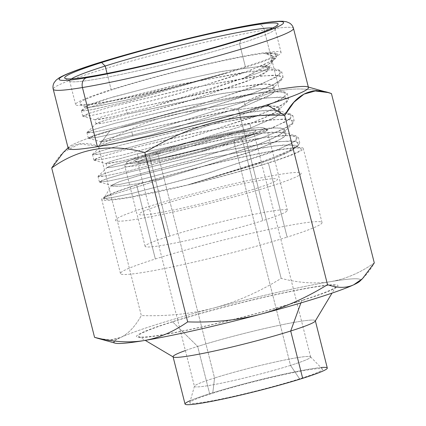 <?xml version="1.0" encoding="UTF-8"?>
<svg xmlns="http://www.w3.org/2000/svg" width="426" height="426" viewBox="0 0 426 426"><rect width="100%" height="100%" fill="white"/><g stroke="black" fill="none" stroke-linecap="round" stroke-linejoin="round"><path stroke-width="0.32" stroke-dasharray="2.13 1.6" d="M150.351 153.014A70.929 4.947 -14.2 0 0 143.274 161.992A70.929 4.947 -14.2 0 0 240.275 138.099A70.929 4.947 -14.2 0 0 247.352 129.126A70.929 4.947 -14.2 0 0 150.351 153.014A70.929 4.947 -14.2 0 0 126.634 162.578A70.929 4.947 -14.2 0 0 165.075 157.753A70.929 4.947 -14.2 0 0 240.275 138.099L242.426 140.207A73.373 5.117 165.8 0 1 164.628 160.538A73.373 5.117 165.8 0 1 124.866 165.533A73.373 5.117 165.8 0 1 149.398 155.639L150.351 153.014L149.398 155.639A73.373 5.117 165.8 0 1 222.649 136.304A73.373 5.117 165.8 0 1 266.782 129.621A73.373 5.117 165.8 0 1 242.426 140.207L240.275 138.099A70.929 4.947 -14.2 0 0 263.822 127.864A70.929 4.947 -14.2 0 0 221.163 134.323A70.929 4.947 -14.2 0 0 150.351 153.014M234.848 138.998A62.366 4.351 165.8 0 1 149.553 160.011A62.366 4.351 165.8 0 1 155.778 152.114A62.366 4.351 165.8 0 1 241.073 131.107A62.366 4.351 165.8 0 1 234.848 138.998L233.895 141.624A59.922 4.18 165.8 0 1 174.074 157.412A59.922 4.18 165.8 0 1 138.035 162.87A59.922 4.18 165.8 0 1 157.929 154.223L155.778 152.114A62.366 4.351 -14.2 0 0 135.074 161.113A62.366 4.351 -14.2 0 0 172.583 155.437A62.366 4.351 -14.2 0 0 234.848 138.998A62.366 4.351 -14.2 0 0 255.701 130.59A62.366 4.351 -14.2 0 0 221.903 134.834A62.366 4.351 -14.2 0 0 155.778 152.114L157.929 154.223A59.922 4.18 165.8 0 1 221.456 137.619A59.922 4.18 165.8 0 1 253.933 133.546A59.922 4.18 165.8 0 1 233.895 141.624L234.848 138.998M157.929 154.223L214.55 377.995A59.922 4.18 165.8 0 1 276.24 361.791A59.922 4.18 165.8 0 1 310.623 356.993A59.922 4.18 165.8 0 1 290.516 365.391L233.895 141.624A59.922 4.18 -14.2 0 0 254.002 133.226A59.922 4.18 -14.2 0 0 219.619 138.019A59.922 4.18 -14.2 0 0 157.929 154.223A59.922 4.18 -14.2 0 0 137.822 162.62A59.922 4.18 -14.2 0 0 172.205 157.828A59.922 4.18 -14.2 0 0 233.895 141.624L290.516 365.391A59.922 4.18 165.8 0 1 228.826 381.595A59.922 4.18 165.8 0 1 194.442 386.393A59.922 4.18 165.8 0 1 214.55 377.995L157.929 154.223M299.574 378.831A68.485 4.777 165.8 0 1 227.851 397.612A68.485 4.777 165.8 0 1 189.778 402.629A68.485 4.777 165.8 0 1 212.75 393.23L214.55 377.995A59.922 4.18 -14.2 0 0 194.448 386.217A59.922 4.18 -14.2 0 0 227.761 381.824A59.922 4.18 -14.2 0 0 290.516 365.391L299.574 378.831A68.485 4.777 165.8 0 1 205.918 401.899A68.485 4.777 165.8 0 1 212.75 393.23A68.485 4.777 165.8 0 1 306.406 370.162A68.485 4.777 165.8 0 1 299.574 378.831L290.516 365.391A59.922 4.18 -14.2 0 0 310.538 356.839A59.922 4.18 -14.2 0 0 275.164 362.025A59.922 4.18 -14.2 0 0 214.55 377.995L212.75 393.23A68.485 4.777 165.8 0 1 282.028 374.981A68.485 4.777 165.8 0 1 322.45 369.06A68.485 4.777 165.8 0 1 299.574 378.831M320.97 367.537A73.373 5.117 -14.2 0 0 209.651 393.746A73.373 5.117 -14.2 0 0 190.358 400.589M315.368 320.9L315.325 320.725A73.373 5.117 -14.2 0 0 273.22 326.598A73.373 5.117 -14.2 0 0 197.68 346.439L209.651 393.746A73.373 5.117 165.8 0 1 285.191 373.906A73.373 5.117 165.8 0 1 327.296 368.032M185.028 404.029A73.373 5.117 165.8 0 1 209.651 393.746L197.68 346.439A73.373 5.117 -14.2 0 0 185.374 350.561M172.61 321.843A101.91 7.109 -14.2 0 0 138.78 336.551A101.91 7.109 -14.2 0 0 200.071 327.269A101.91 7.109 -14.2 0 0 301.81 300.415L300.894 302.929L301.81 300.415A101.91 7.109 -14.2 0 0 335.885 286.671A101.91 7.109 -14.2 0 0 280.654 293.61A101.91 7.109 -14.2 0 0 172.61 321.843L197.68 346.439L172.61 321.843M173.323 357.025A73.373 5.117 165.8 0 1 197.68 346.439A73.373 5.117 165.8 0 1 275.473 326.108A73.373 5.117 165.8 0 1 315.24 321.113M149.398 155.639L169.75 236.057A73.373 5.117 165.8 0 1 245.291 216.216A73.373 5.117 165.8 0 1 287.396 210.343A73.373 5.117 165.8 0 1 262.773 220.631L242.426 140.207A73.373 5.117 -14.2 0 0 267.043 129.925A73.373 5.117 -14.2 0 0 224.939 135.798A73.373 5.117 -14.2 0 0 149.398 155.639A73.373 5.117 -14.2 0 0 124.781 165.922A73.373 5.117 -14.2 0 0 166.885 160.048A73.373 5.117 -14.2 0 0 242.426 140.207L262.773 220.631A73.373 5.117 165.8 0 1 187.232 240.466A73.373 5.117 165.8 0 1 145.128 246.345A73.373 5.117 165.8 0 1 169.75 236.057L149.398 155.639M269.003 186.732A95.791 6.678 -14.2 0 0 278.561 174.612A95.791 6.678 -14.2 0 0 147.556 206.882A95.791 6.678 -14.2 0 0 137.997 219.001A95.791 6.678 -14.2 0 0 269.003 186.732M253.502 189.304A71.334 4.974 165.8 0 1 155.943 213.335A71.334 4.974 165.8 0 1 163.062 204.31A71.334 4.974 165.8 0 1 260.616 180.278A71.334 4.974 165.8 0 1 253.502 189.304M114.562 341.05A127.182 8.866 165.8 0 1 120.728 337.451A127.182 8.866 165.8 0 1 214.065 307.971A127.182 8.866 165.8 0 1 330.517 281.661A127.182 8.866 165.8 0 1 360.412 280.51M303.099 300.197A103.949 7.247 -14.2 0 0 313.472 287.044A103.949 7.247 -14.2 0 0 171.316 322.061A103.949 7.247 -14.2 0 0 160.943 335.214A103.949 7.247 -14.2 0 0 303.099 300.197M353.697 284.802C361.195 281.24 368.059 273.955 374.3 262.948C360.055 272.874 345.459 279.115 330.517 281.661C315.544 284.078 299.095 282.986 281.181 278.391C258.864 292.071 236.489 301.928 214.049 307.971C191.556 313.877 167.317 316.411 141.32 315.575L98.47 146.225C143.69 118.62 185.715 107.443 238.326 109.029L281.181 278.391L238.326 109.029C265.664 89.274 296.698 84.13 331.444 93.582C296.698 84.13 265.664 89.274 238.326 109.029C185.715 107.443 143.69 118.62 98.47 146.225L141.32 315.575C135.079 326.593 128.21 333.883 120.718 337.445C113.188 340.869 104.466 340.832 94.556 337.328M51.7 167.966C63.591 146.123 79.183 138.876 98.47 146.225L109.775 130.995A123.923 8.642 165.8 0 1 279.248 89.247A123.923 8.642 165.8 0 1 308.467 87.564M293.503 28.43A123.923 8.642 -14.2 0 0 264.285 30.118L279.248 89.247L264.285 30.118A123.923 8.642 -14.2 0 0 130.468 61.307A123.923 8.642 -14.2 0 0 53.234 89.231A123.923 8.642 165.8 0 1 130.468 61.307A123.923 8.642 165.8 0 1 264.285 30.118A8.153 6.246 80.6 0 0 256.969 23.962A8.153 6.246 -99.4 0 1 264.285 30.118A123.923 8.642 165.8 0 1 293.503 28.43M68.197 148.36A123.923 8.642 165.8 0 1 109.775 130.995A123.923 8.642 -14.2 0 0 68.826 147.124L68.069 147.854M63.527 152.231L79.417 143.935L98.47 146.225L109.775 130.995A123.923 8.642 -14.2 0 1 279.248 89.247M115.089 343.138A127.182 8.866 165.8 0 1 120.728 337.451L109.993 339.964L97.964 338.372M374.3 262.948C360.055 272.874 345.459 279.115 330.517 281.661A127.182 8.866 165.8 0 1 359.863 281.197M214.065 307.971A127.182 8.866 165.8 0 1 330.517 281.661C315.544 284.078 299.095 282.986 281.181 278.391C258.864 292.071 236.489 301.928 214.049 307.971C191.556 313.877 167.317 316.411 141.32 315.575C135.079 326.593 128.21 333.883 120.718 337.445A127.182 8.866 165.8 0 1 214.065 307.971M239.556 43.745A105.983 7.391 -14.2 0 0 275.116 28.888A105.983 7.391 -14.2 0 0 272.587 27.972A105.983 7.391 165.8 0 1 274.994 29.453A105.983 7.391 165.8 0 1 239.556 43.745L245.541 67.399L239.556 43.745A105.983 7.391 165.8 0 1 133.748 71.674A105.983 7.391 165.8 0 1 70.002 81.323A105.983 7.391 165.8 0 1 71.414 78.879A105.983 7.391 -14.2 0 0 69.624 80.887A105.983 7.391 -14.2 0 0 130.441 72.404A105.983 7.391 -14.2 0 0 239.556 43.745L241.143 39.373L239.556 43.745M107.064 73.453L111.17 89.684A105.983 7.391 165.8 0 1 220.285 61.024A105.983 7.391 165.8 0 1 281.101 52.542A105.983 7.391 165.8 0 1 245.541 67.399A105.983 7.391 165.8 0 1 136.426 96.058A105.983 7.391 165.8 0 1 75.61 104.54A105.983 7.391 165.8 0 1 111.17 89.684L107.064 73.453M261.665 66.248L269.525 68.272L263.763 73.693L245.514 81.888L184.351 102.192L122.267 118.897L103.007 123.109L96.047 123.822L98.007 122.72L104.088 120.638L127.321 114.136L126.272 109.999L103.044 116.506L96.958 118.582L94.998 119.69L98.976 119.488L110.164 117.299L149.702 107.522L200.129 92.953L244.306 77.814A90.903 6.337 -14.2 0 0 269.173 66.887A90.903 6.337 -14.2 0 0 261.665 66.248L267.485 66.855L267.704 71.11L252.756 78.938L190.347 100.403L122.805 118.769L102.283 123.242L97.272 123.961L96.127 123.657L105.073 120.334L127.321 114.136L221.903 93.502L260.052 88.379L270.888 88.363L275.068 90.184L273.519 92.783L267.874 96.372L245.339 105.968L152.694 134.515L115.606 143.583L105.259 145.57L101.585 145.713L103.619 144.59L109.732 142.508L132.864 136.038L131.815 131.9L108.529 138.423L102.49 140.489L100.541 141.592L104.301 141.421L114.605 139.435L151.512 130.415L244.29 101.835L245.339 105.968L244.29 101.835L266.697 92.304L272.406 88.709L274.024 86.063L269.839 84.226L259.003 84.247L220.961 89.353L126.272 109.999L127.321 114.136L214.028 94.907L252.251 89.071L273.045 88.762L274.994 90.988L270.819 94.7L245.339 105.968L150.671 135.047L113.801 143.967L104.205 145.719L101.686 145.543L110.723 142.204L132.864 136.038L227.708 115.361L265.51 110.286L276.325 110.249L280.606 112.065L279.051 114.69L273.401 118.279L250.877 127.869L158.344 156.385L121.144 165.485L110.803 167.471L107.128 167.626L109.045 166.539L115.068 164.473L138.402 157.94L137.358 153.802L114.227 160.272L108.113 162.359L106.085 163.483L109.754 163.334L120.1 161.347L157.189 152.279L249.833 123.737L250.877 127.869L249.833 123.737L272.374 114.136L278.013 110.547L279.562 107.948L275.388 106.127L264.551 106.149L226.403 111.271L131.815 131.9L132.864 136.038L219.859 116.756L257.847 110.968L278.524 110.643L280.537 112.879L276.341 116.612L250.877 127.869L156.283 156.928L119.333 165.868L109.748 167.62L107.214 167.461L116.058 164.164L138.402 157.94L232.995 137.305L271.058 132.188L281.959 132.161L286.15 133.977L283.977 137.092L276.399 141.469L247.304 153.072L163.392 178.414A90.903 6.337 165.8 0 1 111.676 185.598A90.903 6.337 165.8 0 1 111.74 185.193L118.582 184.676L137.843 180.47L199.916 163.765L261.085 143.455L279.339 135.26L285.106 129.845L280.91 128.029L270.004 128.056L231.941 133.173L137.358 153.802L138.402 157.94L225.146 138.706L263.321 132.875L284.121 132.561L286.032 134.893L281.314 138.86L253.96 150.682L163.392 178.414C127.507 190.369 100.69 197.925 104.732 197.488L103.699 198.937L110.313 199.783L128.162 197.483L188.154 184.804L260.792 163.126L285.207 153.866L296.177 147.465L292.145 144.765L273.961 145.969L208.868 158.041L141.075 174.964L119.759 181.545L111.74 185.193L111.777 185.496L119.349 184.533L137.321 180.592L193.936 165.512L252.81 146.581L273.338 138.29L283.993 132.055L284.206 128.865L276.261 127.811L239.46 131.906L137.358 153.802L113.289 160.57L107.443 162.631L106.223 163.595L122.038 160.927L159.255 151.731L249.833 123.737L268.673 115.978L278.466 110.142L278.673 106.969L270.792 105.909L233.906 110.009L131.815 131.9L107.581 138.722L101.83 140.761L100.706 141.698L116.543 139.014L153.616 129.855L244.29 101.835L262.98 94.151L272.853 88.304L273.151 85.078L265.265 84.007L228.427 88.097L126.272 109.999L102.091 116.804L96.292 118.859L95.158 119.797L112.187 116.852L151.864 106.937L244.306 77.814L271.266 62.574L273.598 56.408L264.088 53.314L275.915 53.958L276.421 57.606L264.652 64.395L241.803 73.496L175.933 94.386L112.23 111.058L91.819 115.393L83.006 116.404L83.768 115.446L88.896 113.438L111.191 106.782L187.302 88.528L260.52 75.945L279.669 75.439L281.964 79.502L270.196 86.292L247.346 95.392L181.465 116.293L117.757 132.965L97.352 137.294L88.549 138.301L89.316 137.348L94.444 135.335L116.735 128.684L192.829 110.435L266.037 97.847L285.196 97.336L287.518 101.393L275.766 108.183L252.916 117.283L187.019 138.189L123.284 154.867L102.879 159.202L94.087 160.203L94.865 159.244L99.998 157.231L122.294 150.58L198.367 132.337L271.564 119.749L290.729 119.232L293.067 123.284L281.325 130.074L258.481 139.174L192.568 160.091L128.812 176.774L108.406 181.103L99.625 182.104L100.408 181.146L105.552 179.133L127.859 172.471L203.932 154.233L277.108 141.65L296.272 141.134L298.61 145.186L285.596 152.551L260.068 162.492L188.154 184.804L266.958 160.006L291.709 149.627L298.003 145.729L299.76 142.907L291.256 140.798L268.934 142.609L197.856 155.527L127.789 172.493L106.591 178.776L99.402 181.945L107.256 181.306L128.908 176.747L198.601 158.35L267.24 135.915L287.731 126.895L294.217 120.995L285.67 118.897L263.343 120.712L192.307 133.631L122.283 150.58L101.079 156.869L93.858 160.043L101.676 159.415L123.295 154.867L192.983 136.469L261.66 114.03L282.172 105.004L288.679 99.093L280.132 96.995L257.794 98.811L186.71 111.74L116.676 128.7L95.493 134.978L88.315 138.146L96.175 137.507L117.816 132.949L187.467 114.557L256.101 92.133L276.612 83.113L283.136 77.202L274.626 75.093L252.309 76.904L181.252 89.822L111.191 106.782L89.982 113.071L82.777 116.245L90.616 115.606L112.256 111.053L181.955 92.65L250.616 70.21L271.106 61.19L277.592 55.284L273.822 53.49L264.088 53.314L273.604 52.616L277.15 53.538L274.12 56.237L264.296 60.524L227.479 72.532L130.473 100.813L94.769 109.093L84.902 110.797L81.387 110.765L88.597 107.592L109.807 101.308L179.868 84.348L250.925 71.43L273.242 69.619L281.751 71.728L275.228 77.639L254.716 86.659L186.082 109.083L116.431 127.475L94.79 132.028L86.931 132.672L94.109 129.504L115.292 123.221L185.326 106.266L256.409 93.337L278.748 91.521L287.289 93.619L280.787 99.53L260.275 108.555L191.599 130.995L121.911 149.388L100.291 153.94L92.474 154.569L99.695 151.39L120.899 145.106L190.923 128.151L261.958 115.238L284.286 113.417L292.832 115.515L286.341 121.421L265.856 130.441L197.211 152.87L127.523 171.273L105.872 175.831L98.017 176.47L105.206 173.302L126.405 167.019L196.471 150.053L267.549 137.129L289.866 135.319L298.376 137.433L291.842 143.344L271.33 152.37L202.685 174.793L133.034 193.18L111.404 197.733L103.555 198.372L104.732 197.488L103.683 198.122L104.817 198.596L110.286 197.925L133.061 193.175L208.665 173.041L279.046 149.292L296.15 140.628L296.267 135.953L282.71 135.569L258.284 138.429L190.363 151.384L126.357 167.029L106.346 172.924L98.14 176.226L99.279 176.694L104.759 176.023L127.539 171.273L203.133 151.134L273.497 127.395L290.601 118.732L290.734 114.056L277.177 113.667L252.751 116.527L184.82 129.483L120.803 145.133L100.792 151.028L92.596 154.324L93.741 154.792L99.231 154.116L122.017 149.366L197.611 129.227L267.965 105.488L285.063 96.83L285.191 92.154L271.634 91.771L247.202 94.631L179.271 107.586L115.26 123.231L95.248 129.126L87.053 132.422L88.203 132.896L93.688 132.214L116.484 127.465L192.089 107.32L262.443 83.581L279.531 74.923L279.637 70.253L266.074 69.869L241.648 72.729L173.733 85.685L109.738 101.324L89.721 107.219L81.515 110.52L83.672 110.93L92.639 109.509L127.96 101.441L227.479 72.532L127.204 100.004L93.885 106.766L86.435 107.448L85.977 106.298L111.916 97.277L165.048 83.443L222.995 71.211L261.665 66.248A90.903 6.337 165.8 0 1 269.067 67.372A90.903 6.337 165.8 0 1 244.306 77.814L263.63 68.011L273.338 60.236L272.826 55.673L264.088 53.314A101.91 7.109 -14.2 0 0 148.78 78.991A101.91 7.109 -14.2 0 0 79.923 103.96A101.91 7.109 -14.2 0 0 227.479 72.532L132.353 98.8L98.044 106.09L88.64 107.395L85.312 107.054L90.52 104.2L105.994 99.04L159.244 84.827L220.439 71.674L261.665 66.248M155.357 258.987A103.949 7.247 165.8 0 1 262.373 230.876A103.949 7.247 165.8 0 1 322.019 222.553A103.949 7.247 165.8 0 1 287.14 237.122L268.385 163.009A103.949 7.247 -14.2 0 0 303.264 148.445A103.949 7.247 -14.2 0 0 243.619 156.763A103.949 7.247 -14.2 0 0 136.602 184.873L155.357 258.987L136.602 184.873A103.949 7.247 -14.2 0 0 101.723 199.443A103.949 7.247 -14.2 0 0 161.374 191.12A103.949 7.247 -14.2 0 0 268.385 163.009L287.14 237.122A103.949 7.247 165.8 0 1 180.123 265.233A103.949 7.247 165.8 0 1 120.478 273.556A103.949 7.247 165.8 0 1 155.357 258.987M188.154 184.804L269.898 159.915L292.316 150.362L295.293 145.277L283.492 144.973L260.92 147.865L196.918 160.746L136.852 176.178L118.588 181.961L111.74 185.193A90.903 6.337 -14.2 0 0 163.392 178.414C127.507 190.369 100.69 197.925 104.732 197.488A101.91 7.109 165.8 0 1 205.364 165.895A101.91 7.109 165.8 0 1 300.926 148.525A101.91 7.109 165.8 0 1 188.154 184.804M135.074 161.113L138.035 162.87M255.701 130.59L253.933 133.546M310.623 356.993L254.002 133.226M137.822 162.62L194.442 386.393M189.778 402.629L194.448 386.217M138.78 336.551L145.234 340.374M335.885 286.671L332.024 293.109M322.45 369.06L310.538 356.839M126.634 162.578L124.866 165.533M263.822 127.864L266.782 129.621M287.396 210.343L267.043 129.925M145.128 246.345L124.781 165.922M308.333 87.053L307.322 86.771M275.116 28.888L281.101 52.542M69.624 80.887L75.61 104.54M269.525 68.277L269.173 66.887M96.047 123.822L94.998 119.69M100.541 141.586L101.585 145.724M106.085 163.488L107.128 167.626M274.019 86.041L275.068 90.174M279.562 107.943L280.606 112.075M285.106 129.845L286.15 133.977M322.019 222.553L303.264 148.445M120.478 273.556L101.723 199.443M65.066 78.4L70.002 81.323M277.944 24.532L274.994 29.453M95.168 119.797L83.017 116.399M271.57 62.287L276.415 57.606M281.964 79.502L272.89 88.267M88.56 138.301L100.706 141.698M287.518 101.393L278.444 110.158M94.098 160.203L106.25 163.595M293.067 123.29L283.993 132.055M99.631 182.099L111.788 185.496M298.605 145.191L295.681 148.008M299.755 142.907L298.37 137.433M99.402 181.945L98.017 176.47M294.206 120.995L292.822 115.521M93.869 160.038L92.479 154.563M288.679 99.093L287.289 93.619M88.326 138.141L86.941 132.667M283.125 77.207L281.74 71.728M82.777 116.245L81.387 110.765M277.582 55.289L277.14 53.538M103.571 198.367L103.715 198.942M107.224 167.455L98.15 176.22M284.115 132.561L296.267 135.958M104.423 197.414L103.694 198.117M290.729 114.056L278.577 110.664M92.602 154.324L101.676 145.554M285.18 92.154L273.029 88.762M87.058 132.422L96.132 123.657M279.632 70.253L267.48 66.861M81.515 110.52L85.53 106.644M295.937 145.564L300.926 148.525M111.766 185.145L104.397 197.435M85.466 107.245L79.923 103.96M269.067 67.372L273.497 59.981"/><path stroke-width="0.64" d="M190.358 400.589A73.373 5.117 -14.2 0 0 214.587 400.775A73.373 5.117 -14.2 0 0 302.673 378.315A73.373 5.117 -14.2 0 0 320.97 367.537M327.296 368.032A73.373 5.117 165.8 0 1 302.673 378.315L290.702 331.007A73.373 5.117 -14.2 0 0 315.325 320.725L327.296 368.032M302.673 378.315A73.373 5.117 165.8 0 1 227.133 398.156A73.373 5.117 165.8 0 1 185.028 404.029L173.057 356.722A73.373 5.117 -14.2 0 0 215.162 350.848A73.373 5.117 -14.2 0 0 290.702 331.007L302.673 378.315M185.374 350.561A73.373 5.117 -14.2 0 0 173.057 356.722M332.024 293.109L315.24 321.113A73.373 5.117 165.8 0 1 290.702 331.007L300.894 302.929L290.702 331.007A73.373 5.117 165.8 0 1 217.452 350.348A73.373 5.117 165.8 0 1 173.323 357.025L145.234 340.374M256.308 24.122A115.766 8.073 165.8 0 1 244.758 38.771A115.766 8.073 165.8 0 1 86.435 77.772A115.766 8.073 165.8 0 1 97.985 63.117A115.766 8.073 165.8 0 1 256.308 24.122A115.766 8.073 -14.2 0 0 97.985 63.117A115.766 8.073 -14.2 0 0 86.435 77.772A8.153 6.246 80.6 0 0 82.447 87.543A123.923 8.642 -14.2 0 0 216.27 56.354A123.923 8.642 -14.2 0 0 293.503 28.43A123.923 8.642 165.8 0 1 216.27 56.354A123.923 8.642 165.8 0 1 82.447 87.543L97.41 146.677L82.447 87.543A123.923 8.642 165.8 0 1 53.234 89.231A123.923 8.642 -14.2 0 0 82.447 87.543A8.153 6.246 -99.4 0 1 86.435 77.772A115.766 8.073 -14.2 0 0 244.758 38.771A115.766 8.073 -14.2 0 0 256.308 24.122A8.153 6.246 -99.4 0 1 256.969 23.962A8.153 6.246 80.6 0 0 256.308 24.122M241.143 39.373A110.062 7.673 -14.2 0 0 252.123 25.443A110.062 7.673 -14.2 0 0 101.606 62.521A110.062 7.673 -14.2 0 0 90.621 76.446A110.062 7.673 -14.2 0 0 241.143 39.373A110.062 7.673 -14.2 0 0 277.944 24.532A110.062 7.673 -14.2 0 0 218.298 32.025A110.062 7.673 -14.2 0 0 101.606 62.521A110.062 7.673 -14.2 0 0 65.066 78.4A110.062 7.673 -14.2 0 0 131.261 68.378A110.062 7.673 -14.2 0 0 241.143 39.373M360.412 280.51A127.182 8.866 165.8 0 1 353.692 284.808A127.182 8.866 165.8 0 1 260.355 314.287A127.182 8.866 165.8 0 1 143.897 340.598A127.182 8.866 165.8 0 1 114.562 341.05M68.826 147.124A123.923 8.642 -14.2 0 0 97.41 146.677A123.923 8.642 -14.2 0 0 266.884 104.934A123.923 8.642 165.8 0 1 97.41 146.677A123.923 8.642 165.8 0 1 68.197 148.36L53.234 89.231C52.68 86.904 53 84.678 54.203 82.553L56.184 80.088L58.847 78.075C61.85 76.217 66.365 74.14 72.388 71.85C107.144 58.048 209.485 31.529 256.969 23.962C269.296 21.875 278.114 20.986 283.412 21.3L286.549 21.795L289.472 23.02C291.538 24.319 292.886 26.124 293.503 28.43L308.467 87.564A123.923 8.642 165.8 0 1 266.884 104.934L284.68 115.334L293.924 102.251L303.978 94.119L315.283 90.983L328.036 92.538L331.444 93.582L374.3 262.948L331.444 93.582C312.167 86.233 296.576 93.486 284.68 115.334L327.53 284.69C337.451 288.189 346.168 288.232 353.697 284.802A127.182 8.866 165.8 0 1 260.355 314.287C282.827 308.238 305.213 298.37 327.53 284.69L284.68 115.334C232.069 113.742 190.044 124.919 144.819 152.519L187.674 321.886C213.66 322.716 237.894 320.182 260.371 314.281C282.827 308.238 305.213 298.37 327.53 284.69C337.451 288.189 346.168 288.232 353.697 284.802L362.478 278.679L374.3 262.948M97.964 338.372L94.556 337.328C112.48 341.924 128.924 343.015 143.897 340.598C158.839 338.052 173.435 331.817 187.674 321.886L144.819 152.519C110.089 143.061 79.055 148.211 51.7 167.966L94.556 337.328L51.7 167.966L63.527 152.231M279.248 89.247A123.923 8.642 -14.2 0 1 307.322 86.771A123.923 8.642 -14.2 0 1 266.884 104.934L284.68 115.334C232.069 113.742 190.044 124.919 144.819 152.519C110.089 143.061 79.055 148.211 51.7 167.966M260.355 314.287A127.182 8.866 165.8 0 1 143.897 340.598C158.839 338.052 173.435 331.817 187.674 321.886C213.66 322.716 237.894 320.182 260.371 314.281M94.556 337.328C112.48 341.924 128.924 343.015 143.897 340.598A127.182 8.866 165.8 0 1 115.089 343.138M359.863 281.197A127.182 8.866 165.8 0 1 353.692 284.808M272.587 27.972A105.983 7.391 -14.2 0 0 105.185 66.03L107.064 73.453L105.185 66.03A105.983 7.391 -14.2 0 0 71.414 78.879A105.983 7.391 165.8 0 1 105.185 66.03L101.606 62.521L105.185 66.03A105.983 7.391 165.8 0 1 272.587 27.972M63.272 152.476L68.069 147.854M328.265 92.602L308.333 87.053M97.735 338.308L115.084 343.138M362.728 278.434L359.863 281.203"/></g></svg>
